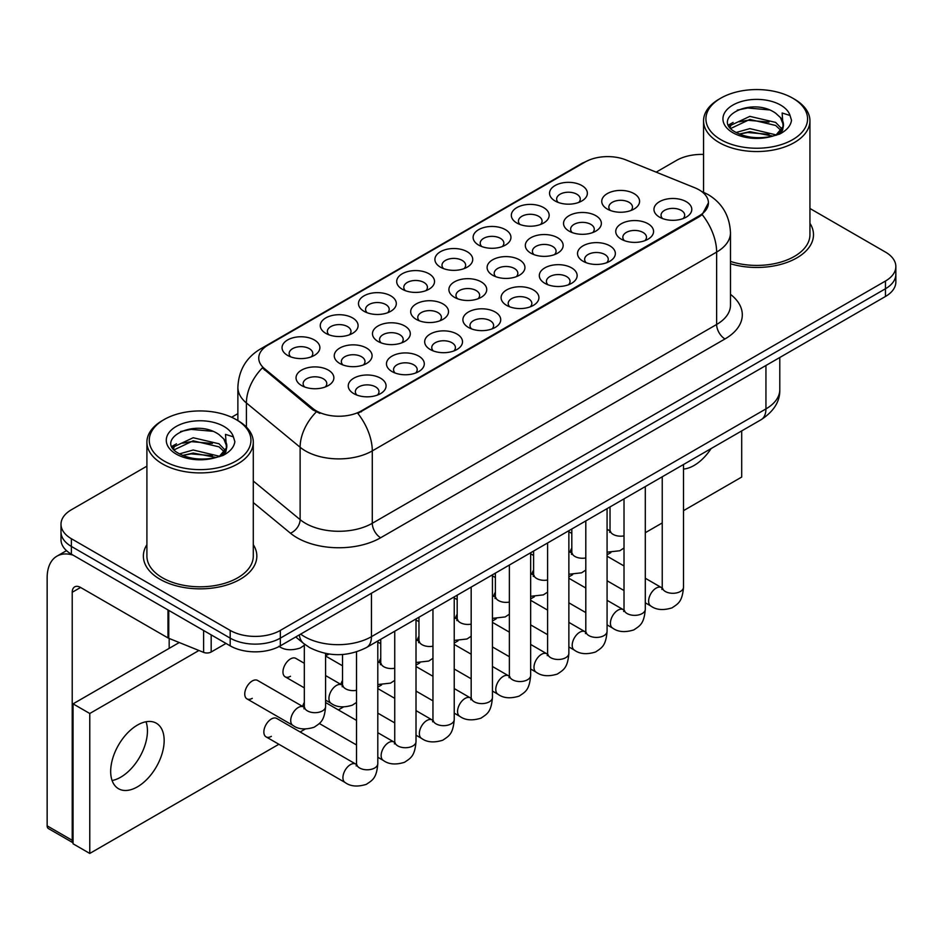 <?xml version="1.0" encoding="UTF-8"?>
<svg xmlns="http://www.w3.org/2000/svg" width="943" height="943" viewBox="0 0 943 943"><rect width="100%" height="100%" fill="white"/><g stroke="black" fill="none" stroke-linecap="round" stroke-linejoin="round"><path stroke-width="1.41" d="M555.085 200.977L555.085 200.977A18.907 10.915 180 0 1 555.085 185.535A18.907 10.915 180 0 1 581.831 185.535A18.907 10.915 180 0 1 581.831 200.977A18.907 10.915 180 0 1 555.085 200.977M578.731 202.427A11.823 6.825 0 0 0 580.275 199.044A11.823 6.825 0 0 0 576.821 194.223A11.823 6.825 0 0 0 563.938 192.737A11.823 6.825 0 0 0 556.641 199.044A11.823 6.825 0 0 0 558.185 202.427M440.452 267.164L440.452 267.164A18.907 10.915 180 0 1 440.452 251.722A18.907 10.915 180 0 1 467.198 251.722A18.907 10.915 180 0 1 467.198 267.164A18.907 10.915 180 0 1 440.452 267.164M464.086 268.602A11.823 6.825 0 0 0 465.642 265.231A11.823 6.825 0 0 0 462.176 260.409A11.823 6.825 0 0 0 449.292 258.924A11.823 6.825 0 0 0 441.996 265.231A11.823 6.825 0 0 0 443.552 268.602M402.237 289.218L402.237 289.218A18.907 10.915 180 0 1 402.237 273.776A18.907 10.915 180 0 1 428.982 273.776A18.907 10.915 180 0 1 428.982 289.218A18.907 10.915 180 0 1 402.237 289.218M425.882 290.668A11.823 6.825 0 0 0 427.427 287.297A11.823 6.825 0 0 0 423.961 282.464A11.823 6.825 0 0 0 411.089 280.99A11.823 6.825 0 0 0 403.793 287.297A11.823 6.825 0 0 0 405.337 290.668M364.022 311.284L364.022 311.284A18.907 10.915 180 0 1 364.022 295.843A18.907 10.915 180 0 1 390.767 295.843A18.907 10.915 180 0 1 390.767 311.284A18.907 10.915 180 0 1 364.022 311.284M387.667 312.734A11.823 6.825 0 0 0 389.211 309.351A11.823 6.825 0 0 0 385.758 304.53A11.823 6.825 0 0 0 372.874 303.045A11.823 6.825 0 0 0 365.578 309.351A11.823 6.825 0 0 0 367.122 312.734M478.655 245.097L478.655 245.097A18.907 10.915 180 0 1 478.655 229.656A18.907 10.915 180 0 1 505.401 229.656A18.907 10.915 180 0 1 505.401 245.097A18.907 10.915 180 0 1 478.655 245.097M502.301 246.547A11.823 6.825 0 0 0 503.857 243.164A11.823 6.825 0 0 0 500.391 238.343A11.823 6.825 0 0 0 487.507 236.858A11.823 6.825 0 0 0 480.211 243.164A11.823 6.825 0 0 0 481.767 246.547M516.87 223.031L516.87 223.031A18.907 10.915 180 0 1 516.87 207.59A18.907 10.915 180 0 1 543.616 207.59A18.907 10.915 180 0 1 543.616 223.031A18.907 10.915 180 0 1 516.87 223.031M540.516 224.481A11.823 6.825 0 0 0 542.072 221.11A11.823 6.825 0 0 0 538.606 216.277A11.823 6.825 0 0 0 525.722 214.804A11.823 6.825 0 0 0 518.426 221.11A11.823 6.825 0 0 0 519.97 224.481M325.806 333.351L325.806 333.351A18.907 10.915 180 0 1 325.806 317.909A18.907 10.915 180 0 1 352.552 317.909A18.907 10.915 180 0 1 352.552 333.351A18.907 10.915 180 0 1 325.806 333.351M349.452 334.789A11.823 6.825 0 0 0 350.996 331.417A11.823 6.825 0 0 0 347.543 326.596A11.823 6.825 0 0 0 334.659 325.111A11.823 6.825 0 0 0 327.362 331.417A11.823 6.825 0 0 0 328.907 334.789M287.591 355.405L287.591 355.405A18.907 10.915 180 0 1 287.591 339.963A18.907 10.915 180 0 1 314.337 339.963A18.907 10.915 180 0 1 314.337 355.405A18.907 10.915 180 0 1 287.591 355.405M311.237 356.855A11.823 6.825 0 0 0 312.793 353.484A11.823 6.825 0 0 0 309.328 348.651A11.823 6.825 0 0 0 296.444 347.177A11.823 6.825 0 0 0 289.147 353.484A11.823 6.825 0 0 0 290.692 356.855M607.292 209.051L607.292 209.051A18.907 10.915 180 0 1 607.292 193.61A18.907 10.915 180 0 1 634.038 193.61A18.907 10.915 180 0 1 634.038 209.051A18.907 10.915 180 0 1 607.292 209.051M630.938 210.501A11.823 6.825 0 0 0 632.482 207.118A11.823 6.825 0 0 0 629.016 202.297A11.823 6.825 0 0 0 616.144 200.812A11.823 6.825 0 0 0 608.848 207.118A11.823 6.825 0 0 0 610.392 210.501M569.077 231.118L569.077 231.118A18.907 10.915 180 0 1 569.077 215.676A18.907 10.915 180 0 1 595.823 215.676A18.907 10.915 180 0 1 595.823 231.118A18.907 10.915 180 0 1 569.077 231.118M592.723 232.556A11.823 6.825 0 0 0 594.267 229.184A11.823 6.825 0 0 0 590.813 224.363A11.823 6.825 0 0 0 577.929 222.878A11.823 6.825 0 0 0 570.633 229.184A11.823 6.825 0 0 0 572.177 232.556M454.443 297.304L454.443 297.304A18.907 10.915 180 0 1 454.443 281.863A18.907 10.915 180 0 1 481.189 281.863A18.907 10.915 180 0 1 481.189 297.304A18.907 10.915 180 0 1 454.443 297.304M478.077 298.742A11.823 6.825 0 0 0 479.633 295.371A11.823 6.825 0 0 0 476.168 290.538A11.823 6.825 0 0 0 463.284 289.065A11.823 6.825 0 0 0 455.988 295.371A11.823 6.825 0 0 0 457.544 298.742M416.228 319.359L416.228 319.359A18.907 10.915 180 0 1 416.228 303.917A18.907 10.915 180 0 1 442.974 303.917A18.907 10.915 180 0 1 442.974 319.359A18.907 10.915 180 0 1 416.228 319.359M439.874 320.809A11.823 6.825 0 0 0 441.418 317.437A11.823 6.825 0 0 0 437.953 312.604A11.823 6.825 0 0 0 425.081 311.131A11.823 6.825 0 0 0 417.773 317.437A11.823 6.825 0 0 0 419.329 320.809M378.013 341.425L378.013 341.425A18.907 10.915 180 0 1 378.013 325.983A18.907 10.915 180 0 1 404.759 325.983A18.907 10.915 180 0 1 404.759 341.425A18.907 10.915 180 0 1 378.013 341.425M401.659 342.875A11.823 6.825 0 0 0 403.203 339.492A11.823 6.825 0 0 0 399.738 334.671A11.823 6.825 0 0 0 386.866 333.185A11.823 6.825 0 0 0 379.569 339.492A11.823 6.825 0 0 0 381.113 342.875M339.798 363.491L339.798 363.491A18.907 10.915 180 0 1 339.798 348.05A18.907 10.915 180 0 1 366.544 348.05A18.907 10.915 180 0 1 366.544 363.491A18.907 10.915 180 0 1 339.798 363.491M363.444 364.929A11.823 6.825 0 0 0 364.988 361.558A11.823 6.825 0 0 0 361.534 356.725A11.823 6.825 0 0 0 348.651 355.252A11.823 6.825 0 0 0 341.354 361.558A11.823 6.825 0 0 0 342.898 364.929M530.862 253.172L530.862 253.172A18.907 10.915 180 0 1 530.862 237.73A18.907 10.915 180 0 1 557.608 237.73A18.907 10.915 180 0 1 557.608 253.172A18.907 10.915 180 0 1 530.862 253.172M554.508 254.622A11.823 6.825 0 0 0 556.064 251.251A11.823 6.825 0 0 0 552.598 246.418A11.823 6.825 0 0 0 539.714 244.944A11.823 6.825 0 0 0 532.418 251.251A11.823 6.825 0 0 0 533.962 254.622M492.647 275.238L492.647 275.238A18.907 10.915 180 0 1 492.647 259.796A18.907 10.915 180 0 1 519.393 259.796A18.907 10.915 180 0 1 519.393 275.238A18.907 10.915 180 0 1 492.647 275.238M516.293 276.688A11.823 6.825 0 0 0 517.848 273.305A11.823 6.825 0 0 0 514.383 268.484A11.823 6.825 0 0 0 501.499 266.999A11.823 6.825 0 0 0 494.203 273.305A11.823 6.825 0 0 0 495.759 276.688M301.583 385.546L301.583 385.546A18.907 10.915 180 0 1 301.583 370.104A18.907 10.915 180 0 1 328.329 370.104A18.907 10.915 180 0 1 328.329 385.546A18.907 10.915 180 0 1 301.583 385.546M325.229 386.995A11.823 6.825 0 0 0 326.785 383.612A11.823 6.825 0 0 0 323.319 378.791A11.823 6.825 0 0 0 310.436 377.318A11.823 6.825 0 0 0 303.139 383.612A11.823 6.825 0 0 0 304.683 386.995M659.499 217.126L659.499 217.126A18.907 10.915 180 0 1 659.499 201.684A18.907 10.915 180 0 1 686.245 201.684A18.907 10.915 180 0 1 686.245 217.126A18.907 10.915 180 0 1 659.499 217.126M683.145 218.576A11.823 6.825 0 0 0 684.689 215.204A11.823 6.825 0 0 0 681.223 210.372A11.823 6.825 0 0 0 668.339 208.898A11.823 6.825 0 0 0 661.043 215.204A11.823 6.825 0 0 0 662.599 218.576M621.284 239.192L621.284 239.192A18.907 10.915 180 0 1 621.284 223.75A18.907 10.915 180 0 1 648.03 223.75A18.907 10.915 180 0 1 648.03 239.192A18.907 10.915 180 0 1 621.284 239.192M644.929 240.642A11.823 6.825 0 0 0 646.474 237.259A11.823 6.825 0 0 0 643.008 232.438A11.823 6.825 0 0 0 630.136 230.952A11.823 6.825 0 0 0 622.84 237.259A11.823 6.825 0 0 0 624.384 240.642M583.069 261.258L583.069 261.258A18.907 10.915 180 0 1 583.069 245.817A18.907 10.915 180 0 1 609.815 245.817A18.907 10.915 180 0 1 609.815 261.258A18.907 10.915 180 0 1 583.069 261.258M606.714 262.696A11.823 6.825 0 0 0 608.259 259.325A11.823 6.825 0 0 0 604.805 254.492A11.823 6.825 0 0 0 591.921 253.019A11.823 6.825 0 0 0 584.625 259.325A11.823 6.825 0 0 0 586.169 262.696M506.639 305.379L506.639 305.379A18.907 10.915 180 0 1 506.639 289.937A18.907 10.915 180 0 1 533.384 289.937A18.907 10.915 180 0 1 533.384 305.379A18.907 10.915 180 0 1 506.639 305.379M530.284 306.829A11.823 6.825 0 0 0 531.84 303.446A11.823 6.825 0 0 0 528.375 298.625A11.823 6.825 0 0 0 515.491 297.139A11.823 6.825 0 0 0 508.194 303.446A11.823 6.825 0 0 0 509.75 306.829M544.854 283.313L544.854 283.313A18.907 10.915 180 0 1 544.854 267.871A18.907 10.915 180 0 1 571.599 267.871A18.907 10.915 180 0 1 571.599 283.313A18.907 10.915 180 0 1 544.854 283.313M568.499 284.762A11.823 6.825 0 0 0 570.043 281.391A11.823 6.825 0 0 0 566.59 276.558A11.823 6.825 0 0 0 553.706 275.085A11.823 6.825 0 0 0 546.41 281.391A11.823 6.825 0 0 0 547.954 284.762M392.005 371.566L392.005 371.566A18.907 10.915 180 0 1 392.005 356.124A18.907 10.915 180 0 1 418.751 356.124A18.907 10.915 180 0 1 418.751 371.566A18.907 10.915 180 0 1 392.005 371.566M415.651 373.015A11.823 6.825 0 0 0 417.195 369.632A11.823 6.825 0 0 0 413.729 364.811A11.823 6.825 0 0 0 400.858 363.326A11.823 6.825 0 0 0 393.561 369.632A11.823 6.825 0 0 0 395.105 373.015M430.22 349.499L430.22 349.499A18.907 10.915 180 0 1 430.22 334.058A18.907 10.915 180 0 1 456.966 334.058A18.907 10.915 180 0 1 456.966 349.499A18.907 10.915 180 0 1 430.22 349.499M453.866 350.949A11.823 6.825 0 0 0 455.41 347.566A11.823 6.825 0 0 0 451.945 342.745A11.823 6.825 0 0 0 439.061 341.272A11.823 6.825 0 0 0 431.764 347.566A11.823 6.825 0 0 0 433.32 350.949M468.435 327.445L468.435 327.445A18.907 10.915 180 0 1 468.435 312.003A18.907 10.915 180 0 1 495.181 312.003A18.907 10.915 180 0 1 495.181 327.445A18.907 10.915 180 0 1 468.435 327.445M492.069 328.883A11.823 6.825 0 0 0 493.625 325.512A11.823 6.825 0 0 0 490.16 320.679A11.823 6.825 0 0 0 477.276 319.206A11.823 6.825 0 0 0 469.979 325.512A11.823 6.825 0 0 0 471.535 328.883M353.79 393.632L353.79 393.632A18.907 10.915 180 0 1 353.79 378.19A18.907 10.915 180 0 1 380.536 378.19A18.907 10.915 180 0 1 380.536 393.632A18.907 10.915 180 0 1 353.79 393.632M377.436 395.07A11.823 6.825 0 0 0 378.98 391.699A11.823 6.825 0 0 0 375.526 386.866A11.823 6.825 0 0 0 362.642 385.392A11.823 6.825 0 0 0 355.346 391.699A11.823 6.825 0 0 0 356.89 395.07M694.814 187.775A31.909 18.424 180 0 1 699.081 189.838A31.909 18.424 180 0 1 708.429 202.863A31.909 18.424 180 0 1 699.081 215.888L361.417 410.842A31.909 18.424 180 0 1 312.699 408.378L264.512 368.654A31.909 18.424 180 0 1 258.747 358.081A31.909 18.424 180 0 1 268.095 345.055L585.12 162.019A31.909 18.424 180 0 1 625.999 159.945L694.814 187.775M146.908 544.689A56.733 32.757 0 0 0 143.371 556.087A56.733 32.757 0 0 0 159.98 579.25A56.733 32.757 0 0 0 221.817 586.357A56.733 32.757 0 0 0 256.838 556.087A56.733 32.757 0 0 0 253.29 544.689A56.733 32.757 0 0 1 256.838 556.087A56.733 32.757 0 0 1 221.817 586.357A56.733 32.757 0 0 1 159.98 579.25A56.733 32.757 0 0 1 143.371 556.087A56.733 32.757 0 0 1 146.908 544.689M708.429 202.863L702.17 214.603L699.081 216.843L357.821 413.411A41.374 23.881 60 0 1 372.285 450.895A47.28 27.3 180 0 1 305.414 450.895A47.28 27.3 180 0 1 300.122 447.253L246.418 402.979A47.28 27.3 180 0 1 237.872 387.314L237.872 420.59M146.908 466.16L71.385 509.762A35.457 20.475 0 0 0 61 524.249L61 539.691A35.457 20.475 0 0 0 71.385 554.166L230.186 645.849L230.186 638.128A35.457 20.475 0 0 0 280.342 638.128L885.465 288.758A35.457 20.475 0 0 0 895.85 274.283A35.457 20.475 0 0 1 885.465 288.758L280.342 638.128A35.457 20.475 0 0 1 230.186 638.128L71.385 546.445L230.186 638.128L230.186 630.407A35.457 20.475 0 0 0 280.342 630.407L885.465 281.038A35.457 20.475 0 0 0 895.85 266.563A35.457 20.475 0 0 0 885.465 252.087L809.943 208.486M61 531.97A35.457 20.475 0 0 0 71.385 546.445A35.457 20.475 0 0 1 61 531.97M319.877 413.411L312.699 409.781L262.366 367.876A41.374 27.665 129.5 0 0 246.418 402.979L246.418 427.108M730.483 263.745A56.733 32.757 0 0 0 813.491 234.713A56.733 32.757 0 0 0 809.943 223.314A56.733 32.757 0 0 1 813.491 234.713A56.733 32.757 0 0 1 730.483 263.745M703.561 154.44A35.457 20.475 0 0 0 676.508 160.404L656.163 172.145M237.872 413.647L231.624 417.254M61 524.249A35.457 20.475 0 0 0 71.385 538.724L230.186 630.407M230.186 645.849A35.457 20.475 0 0 0 280.342 645.849L885.465 296.479A35.457 20.475 0 0 0 895.85 282.004L895.85 266.563M120.704 777.197A37.826 21.842 120 0 0 146.024 721.76A37.826 21.842 120 0 1 120.704 777.197A37.826 21.842 120 0 1 112.099 780.521A37.826 21.842 120 0 0 120.704 777.197M211.173 634.863L211.173 652.002L226.014 643.432M73.153 555.179A47.28 27.3 -120 0 0 56.945 556.158A47.28 27.3 -120 0 0 47.15 577.811L47.15 825.844L72.222 840.319L72.222 592.287A11.823 6.825 60 0 1 74.674 586.876A11.823 6.825 60 0 1 80.579 587.454L167.972 637.916L167.972 609.932M73.059 842.794L48.376 828.543A5.906 3.407 -60 0 1 47.15 825.844M169.174 648.36L169.174 638.458M72.222 840.319A5.906 3.407 120 0 0 73.059 842.736M211.173 652.002A5.906 3.407 180 0 1 203.605 652.379L168.762 638.293A5.906 3.407 180 0 1 167.972 637.916M730.483 261.411A53.185 30.706 0 0 0 809.943 234.713L809.943 120.834A53.185 30.706 0 0 0 794.36 99.121L792.686 98.155A50.828 29.339 0 0 0 720.806 98.155A50.828 29.339 0 0 0 720.806 139.647A50.828 29.339 0 0 0 792.686 139.647A50.828 29.339 0 0 0 792.686 98.155L794.36 99.121M720.806 98.155L719.144 99.121A53.185 30.706 0 0 0 703.561 120.834A53.185 30.706 0 0 0 719.144 142.546A53.185 30.706 0 0 0 777.103 149.206A53.185 30.706 0 0 0 809.943 120.834M783.079 126.527L783.468 124.688A26.722 15.43 0 0 0 780.45 117.569L775.665 113.207C751.041 95.785 709.996 118.523 735.328 132.032C745.677 137.643 757.901 139.069 771.999 136.322L779.507 134.142C786.721 130.44 790.729 125.808 791.519 120.268L790.034 115.482L782.136 112.995L783.067 126.527L776.549 134.401M736.118 132.492L749.838 128.613L775.924 134.849M769.028 134.342L747.728 132.515L739.277 134.047L749.838 131.678L772.954 136.122M730.13 127.541L730.943 125.23L749.838 116.366L775.641 122.401L781.853 128.861M730.872 128.425L749.838 119.431L775.641 125.466L780.828 130.311M780.45 117.569L783.456 125.054M783.468 125.667L782.56 130.146L780.498 133.623M728.597 124.959L733.124 122.425M737.261 110.119L747.728 107.997L769.299 109.907M729.175 126.114L731.073 124.983M739.241 121.8L747.728 120.256L769.028 122.083M164.165 419.529L162.491 420.495A53.185 30.706 0 0 0 146.908 442.208L146.908 556.087A53.185 30.706 0 0 0 162.491 577.811A53.185 30.706 0 0 0 220.462 584.46A53.185 30.706 0 0 0 253.29 556.087L253.29 442.208A53.185 30.706 0 0 0 237.719 420.495L236.045 419.529A50.828 29.339 0 0 0 164.165 419.529A50.828 29.339 0 0 0 164.165 461.033A50.828 29.339 0 0 0 236.045 461.033A50.828 29.339 0 0 0 236.045 419.529L237.719 420.495M146.908 442.208A53.185 30.706 0 0 0 162.491 463.921A53.185 30.706 0 0 0 220.462 470.581A53.185 30.706 0 0 0 253.29 442.208M226.426 447.901L226.827 446.074A26.722 15.43 0 0 0 223.797 438.943L219.024 434.582C194.388 417.16 153.344 439.898 178.687 453.406C189.024 459.017 201.248 460.443 215.346 457.697L222.854 455.516C230.068 451.815 234.076 447.194 234.866 441.642L233.392 436.857L225.495 434.369L226.426 447.901L219.896 455.775M179.476 453.878L193.185 450L219.283 456.223M212.375 455.717L191.087 453.889L182.624 455.422L193.185 453.064L216.312 457.496M173.488 448.915L174.29 446.605L193.185 437.741L219 443.776L225.2 450.235M174.219 449.799L193.185 440.805L219 446.841L224.175 451.697M223.797 438.943L226.803 446.44M226.815 446.817L225.907 451.52L223.856 454.998M171.956 446.345L176.482 443.811M180.608 431.505L191.087 429.383L212.647 431.281M172.522 447.489L174.431 446.357M182.588 443.175L191.087 441.63L212.375 443.458M304.318 663.294L295.807 658.379A10.632 6.141 120 0 0 290.491 658.909A10.632 6.141 120 0 0 283.537 668.281A10.632 6.141 120 0 0 285.163 676.803A10.632 6.141 120 0 0 290.491 676.284M246.96 698.869L292.919 725.403A10.632 6.141 -60 0 1 291.293 716.88A10.632 6.141 -60 0 1 298.247 707.509A10.632 6.141 -60 0 1 298.719 707.25A10.632 6.141 -60 0 1 303.563 706.979L257.592 680.445A10.632 6.141 120 0 0 252.276 680.964A10.632 6.141 120 0 0 245.321 690.347A10.632 6.141 120 0 0 246.96 698.869A10.632 6.141 120 0 0 252.276 698.339M377.801 641.004L377.801 763.653C376.599 778.647 372.273 780.25 366.32 784.352C357.538 787.063 350.478 786.462 345.126 782.513A10.632 6.141 -60 0 1 343.5 773.991A10.632 6.141 -60 0 1 350.442 764.62A10.632 6.141 -60 0 1 350.926 764.36A10.632 6.141 -60 0 1 355.77 764.089L276.7 718.436A10.632 6.141 120 0 0 271.384 718.967A10.632 6.141 120 0 0 264.429 728.338A10.632 6.141 120 0 0 266.056 736.86A10.632 6.141 120 0 0 271.384 736.342M137.419 786.851A37.826 21.842 120 0 0 162.125 753.516A37.826 21.842 120 0 0 156.326 723.21A37.826 21.842 120 0 0 137.419 725.084A37.826 21.842 120 0 0 112.712 758.42A37.826 21.842 120 0 0 118.5 788.725A37.826 21.842 120 0 0 137.419 786.851M683.51 469.06A37.826 21.842 120 0 0 694.06 465.477A37.826 21.842 120 0 0 711.093 448.585M571.812 548.001A10.632 6.141 120 0 0 570.091 551.997M495.381 592.133A10.632 6.141 120 0 0 493.661 596.117M325.594 655.232A10.632 6.141 120 0 0 328.694 654.218M457.178 614.188A10.632 6.141 120 0 0 455.457 618.184M380.748 658.308A10.632 6.141 120 0 0 379.027 662.304M304.318 702.441A10.632 6.141 120 0 0 302.597 706.425M683.51 510.658L741.705 477.052L741.705 430.904M198.926 650.493L89.774 713.497L89.774 853.439L278.88 744.263M300.157 731.98L305.143 729.104M338.372 709.914L343.358 707.038M377.801 687.152L381.561 684.983M416.016 665.086L419.776 662.917M454.231 643.032L457.992 640.851M492.446 620.965L496.207 618.797M530.65 598.899L534.422 596.73M568.865 576.845L572.637 574.664M607.08 554.779L610.84 552.61M645.295 532.712L662.234 522.941M342.533 680.375A10.632 6.141 120 0 0 340.812 684.37M418.963 636.254A10.632 6.141 120 0 0 417.242 640.238M533.597 570.067A10.632 6.141 120 0 0 531.876 574.051M179.253 642.537L73.059 703.855L73.059 843.796L89.774 853.439M89.774 713.497L73.059 703.855M361.417 410.842L361.417 411.796M312.699 408.378L312.699 409.781M264.512 368.654L264.512 370.045M699.081 215.888L699.081 216.843M730.483 294.346A59.103 34.125 180 0 1 724.99 338.95L380.642 537.758A11.823 6.825 60 0 1 372.285 523.282L716.633 324.475A47.28 27.3 0 0 0 730.483 305.167L730.483 232.78A47.28 27.3 180 0 1 716.633 252.087A41.374 23.881 -120 0 0 702.17 214.603M380.642 537.758A59.103 34.125 180 0 1 297.057 537.758A59.103 34.125 180 0 1 290.432 533.196L253.29 502.572M316.235 411.973A41.374 27.665 129.5 0 0 300.122 447.253L300.122 519.628A47.28 27.3 0 0 0 305.414 523.282A47.28 27.3 0 0 0 372.285 523.282L372.285 450.895L716.633 252.087L716.633 324.475A11.823 6.825 60 0 0 724.99 338.95M730.483 232.78C729.682 215.782 722.208 203.04 708.063 194.541L702.099 191.629A41.374 19.379 112 0 0 701.533 191.429M264.57 347.46A41.374 23.881 -120 0 0 260.28 349.075C246.147 357.574 238.673 370.316 237.872 387.314M260.28 349.075L581.642 163.54A41.374 23.881 60 0 1 584.778 162.208M280.342 630.407L280.342 645.849M885.465 281.038L885.465 296.479M71.385 538.724L71.385 554.166M253.29 481.024L300.122 519.628A11.823 7.909 -50.5 0 1 290.432 533.196M300.664 634.109A47.28 27.3 0 0 0 304.577 636.678A47.28 27.3 0 0 0 371.448 636.678L765.94 408.92A47.28 27.3 0 0 0 779.79 389.612C780.132 401.341 773.885 411.384 761.048 419.741L366.544 647.499A23.646 13.65 60 0 0 371.448 636.678L371.448 593.253M765.94 365.483L765.94 408.92A23.646 13.65 60 0 1 761.048 419.741M299.367 634.863A23.646 15.807 129.5 0 0 303.611 643.444L295.737 636.961M377.801 763.653A10.632 6.141 180 0 1 374.194 768.262A10.632 6.141 180 0 1 359.637 767.991A10.632 6.141 180 0 1 356.525 763.653L356.183 765.952L357.138 765.162M325.594 653.452L325.594 706.543A10.632 6.141 180 0 1 321.999 711.152A10.632 6.141 180 0 1 307.442 710.892A10.632 6.141 180 0 1 304.318 706.543L304.318 644.022M416.016 618.938L416.016 741.587A10.632 6.141 180 0 1 412.409 746.196A10.632 6.141 180 0 1 397.852 745.925A10.632 6.141 180 0 1 394.74 741.587L394.398 743.886L395.353 743.096M416.016 741.587C414.802 756.592 410.476 758.196 404.535 762.286C395.754 765.009 388.681 764.396 383.341 760.447A10.632 6.141 -60 0 1 381.715 751.925A10.632 6.141 -60 0 1 388.657 742.554A10.632 6.141 -60 0 1 389.129 742.294A10.632 6.141 -60 0 1 393.985 742.023L394.704 742.412M454.231 596.884L454.231 719.521A10.632 6.141 180 0 1 450.624 724.13A10.632 6.141 180 0 1 436.067 723.87A10.632 6.141 180 0 1 432.955 719.521L432.613 721.819L433.556 721.041M454.231 719.521C453.017 734.526 448.691 736.129 442.75 740.22C433.969 742.943 426.896 742.33 421.556 738.393A10.632 6.141 -60 0 1 419.93 729.87A10.632 6.141 -60 0 1 426.873 720.487A10.632 6.141 -60 0 1 427.344 720.24A10.632 6.141 -60 0 1 432.189 719.969L432.92 720.346M492.446 574.817L492.446 697.466A10.632 6.141 180 0 1 488.839 702.075A10.632 6.141 180 0 1 474.282 701.804A10.632 6.141 180 0 1 471.17 697.466L470.828 699.765L471.771 698.975M492.446 697.466C491.232 712.46 486.906 714.063 480.965 718.165C472.172 720.888 465.111 720.275 459.771 716.326A10.632 6.141 -60 0 1 458.133 707.804A10.632 6.141 -60 0 1 465.088 698.433A10.632 6.141 -60 0 1 465.559 698.174A10.632 6.141 -60 0 1 470.404 697.903L471.135 698.28M530.65 552.751L530.65 675.4A10.632 6.141 180 0 1 527.054 680.009A10.632 6.141 180 0 1 512.497 679.75A10.632 6.141 180 0 1 509.373 675.4L509.031 677.699L509.986 676.909M530.65 675.4C529.447 690.406 525.121 692.009 519.18 696.099C510.387 698.822 503.326 698.209 497.987 694.26A10.632 6.141 -60 0 1 496.348 685.738A10.632 6.141 -60 0 1 503.303 676.367A10.632 6.141 -60 0 1 503.774 676.107A10.632 6.141 -60 0 1 508.619 675.836L509.35 676.225M356.525 690.311A10.632 6.141 180 0 1 345.645 688.826A10.632 6.141 180 0 1 342.533 684.477L342.533 654.501M325.594 700.142L331.134 703.348A10.632 6.141 -60 0 1 329.508 694.826A10.632 6.141 -60 0 1 336.451 685.443A10.632 6.141 -60 0 1 336.934 685.196A10.632 6.141 -60 0 1 341.779 684.924L325.594 675.577M394.74 668.245A10.632 6.141 180 0 1 383.86 666.76A10.632 6.141 180 0 1 380.748 662.422L380.748 639.307M377.801 662.363A10.632 6.141 -60 0 1 379.994 662.858L377.801 661.597M432.955 646.191A10.632 6.141 180 0 1 422.075 644.706A10.632 6.141 180 0 1 418.963 640.356L418.963 617.241M416.016 640.309A10.632 6.141 -60 0 1 418.197 640.792L416.016 639.531M72.222 592.287L80.579 587.454M168.762 610.38L168.762 638.293M203.605 652.379L203.605 630.502M790.034 115.482A33.818 19.52 0 0 0 780.663 105.097A33.818 19.52 0 0 0 732.841 105.097A33.818 19.52 0 0 0 732.841 132.704A33.818 19.52 0 0 0 771.999 136.322M776.219 135.262A26.722 15.43 0 0 0 783.433 125.56M233.392 436.857A33.818 19.52 0 0 0 224.01 426.472A33.818 19.52 0 0 0 176.188 426.472A33.818 19.52 0 0 0 176.188 454.078A33.818 19.52 0 0 0 215.346 457.697M219.578 456.636A26.722 15.43 0 0 0 226.78 446.947M471.17 624.125A10.632 6.141 180 0 1 460.29 622.639A10.632 6.141 180 0 1 457.178 618.302L457.178 595.174M454.231 618.243A10.632 6.141 -60 0 1 456.412 618.738L454.231 617.476M568.865 530.697L568.865 653.334A10.632 6.141 180 0 1 565.27 657.943A10.632 6.141 180 0 1 550.712 657.684A10.632 6.141 180 0 1 547.588 653.334L547.246 655.633L548.201 654.855M568.865 653.334C567.662 668.339 563.336 669.943 557.396 674.045C548.602 676.756 541.541 676.143 536.19 672.206A10.632 6.141 -60 0 1 534.563 663.683A10.632 6.141 -60 0 1 541.518 654.301A10.632 6.141 -60 0 1 541.989 654.053A10.632 6.141 -60 0 1 546.834 653.782L547.565 654.159M607.08 508.631L607.08 631.28A10.632 6.141 180 0 1 603.473 635.888A10.632 6.141 180 0 1 588.915 635.617A10.632 6.141 180 0 1 585.803 631.28L585.462 633.578L586.416 632.788M607.08 631.28C605.866 646.273 601.551 647.876 595.599 651.978C586.817 654.701 579.756 654.088 574.405 650.14A10.632 6.141 -60 0 1 572.778 641.617A10.632 6.141 -60 0 1 579.721 632.246A10.632 6.141 -60 0 1 580.193 631.987A10.632 6.141 -60 0 1 585.049 631.716L585.768 632.093M645.295 486.564L645.295 609.213A10.632 6.141 180 0 1 641.688 613.822A10.632 6.141 180 0 1 627.13 613.563A10.632 6.141 180 0 1 624.018 609.213L623.677 611.512L624.631 610.722M645.295 609.213C644.081 624.219 639.755 625.822 633.814 629.912C625.032 632.635 617.96 632.022 612.62 628.073A10.632 6.141 -60 0 1 610.993 619.551A10.632 6.141 -60 0 1 617.936 610.18A10.632 6.141 -60 0 1 618.408 609.921A10.632 6.141 -60 0 1 623.252 609.649L623.983 610.038M683.51 464.51L683.51 587.147A10.632 6.141 180 0 1 679.903 591.756A10.632 6.141 180 0 1 665.345 591.497A10.632 6.141 180 0 1 662.234 587.147L661.892 589.446L662.835 588.668M683.51 587.147C682.296 602.153 677.97 603.756 672.029 607.858C663.247 610.569 656.175 609.956 650.835 606.019A10.632 6.141 -60 0 1 649.197 597.497A10.632 6.141 -60 0 1 656.151 588.114A10.632 6.141 -60 0 1 656.623 587.866A10.632 6.141 -60 0 1 661.467 587.595L662.198 587.972M509.373 602.058A10.632 6.141 180 0 1 498.505 600.573A10.632 6.141 180 0 1 495.381 596.235L495.381 573.12M492.446 596.176A10.632 6.141 -60 0 1 494.627 596.671L492.446 595.41M547.588 580.004A10.632 6.141 180 0 1 536.72 578.519A10.632 6.141 180 0 1 533.597 574.169L533.597 551.054M530.65 574.122A10.632 6.141 -60 0 1 532.842 574.605L530.65 573.344M585.803 557.938A10.632 6.141 180 0 1 574.924 556.453A10.632 6.141 180 0 1 571.812 552.115L571.812 528.988M568.865 552.056A10.632 6.141 -60 0 1 571.057 552.551L568.865 551.29M624.018 535.872A10.632 6.141 180 0 1 613.139 534.386A10.632 6.141 180 0 1 610.027 530.049L610.027 506.933M607.08 529.99A10.632 6.141 -60 0 1 609.272 530.485L607.08 529.223M581.642 163.54L589.234 160.015M702.099 191.629L701.474 191.382M366.544 647.499C347.519 657.059 328.494 657.059 309.469 647.499L303.611 643.444M779.79 389.612L779.79 357.491M345.126 782.513L266.056 736.86M356.525 651.872L356.525 763.653M355.77 764.089L356.489 764.467M304.294 707.368L303.563 706.979M292.919 725.403C298.165 729.34 305.226 729.953 314.125 727.242C320.066 723.151 324.392 721.548 325.594 706.543M304.931 708.052L303.976 708.841L304.318 706.543M278.928 646.238C284.173 650.163 291.234 650.776 300.133 648.077L304.318 645.318M383.341 760.447L377.801 757.253M356.525 744.97L319.347 723.505M394.74 631.221L394.74 741.587M393.985 742.023L377.801 732.687M356.525 720.405L325.594 702.547M421.556 738.393L416.016 735.186M394.74 722.904L377.801 713.132M432.955 609.166L432.955 719.521M432.189 719.969L416.016 710.621M394.74 698.339L377.801 688.567M459.771 716.326L454.231 713.132M432.955 700.849L416.016 691.066M471.17 587.1L471.17 697.466M470.404 697.903L454.231 688.567M432.955 676.272L416.016 666.501M497.987 694.26L492.446 691.066M471.17 678.783L454.231 669M509.373 565.034L509.373 675.4M508.619 675.836L492.446 666.501M471.17 654.218L454.231 644.434M342.498 685.302L341.779 684.924M331.134 703.348C336.38 707.274 343.441 707.887 352.328 705.187L356.525 702.417M304.318 687.86L285.163 676.803M343.146 685.997L342.191 686.775L342.533 684.477M380.713 663.247L379.994 662.858M377.801 684.547L390.543 683.121L394.74 680.363M342.533 665.805L325.594 656.022M381.361 663.931L380.406 664.721L380.748 662.422M418.928 641.181L418.197 640.792M416.016 662.493L428.759 661.055L432.955 658.297M380.748 643.739L377.801 642.042M419.564 641.865L418.621 642.654L418.963 640.356M56.945 556.158L66.505 550.641M703.561 192.254L703.561 120.834M457.143 619.115L456.412 618.738M454.231 640.427L466.974 639L471.17 636.23M418.963 621.673L416.016 619.975M457.779 619.81L456.836 620.588L457.178 618.302M536.19 672.206L530.65 669M509.373 656.717L492.446 646.945M547.588 542.979L547.588 653.334M546.834 653.782L530.65 644.434M509.373 632.152L492.446 622.38M574.405 650.14L568.865 646.945M547.588 634.663L530.65 624.879M585.803 520.913L585.803 631.28M585.049 631.716L568.865 622.38M547.588 610.086L530.65 600.314M612.62 628.073L607.08 624.879M585.803 612.596L568.865 602.813M624.018 498.847L624.018 609.213M623.252 609.649L607.08 600.314M585.803 588.031L568.865 578.248M650.835 606.019L645.295 602.813M624.018 590.53L607.08 580.758M662.234 476.793L662.234 587.147M661.467 587.595L645.295 578.248M624.018 565.965L607.08 556.193M495.358 597.06L494.627 596.671M492.446 618.36L505.189 616.934L509.373 614.176M457.178 599.618L454.231 597.909M495.994 597.744L495.04 598.534L495.381 596.235M533.573 574.994L532.842 574.605M530.65 596.306L543.404 594.868L547.588 592.11M495.381 577.552L492.446 575.855M534.209 575.678L533.255 576.468L533.597 574.169M571.776 552.928L571.057 552.551M568.865 574.24L581.607 572.814L585.803 570.043M533.597 555.486L530.65 553.789M572.425 553.624L571.47 554.401L571.812 552.115M609.991 530.874L609.272 530.485M607.08 552.174L619.822 550.747L624.018 547.989M571.812 533.432L568.865 531.734M610.64 531.557L609.685 532.347L610.027 530.049"/></g></svg>
